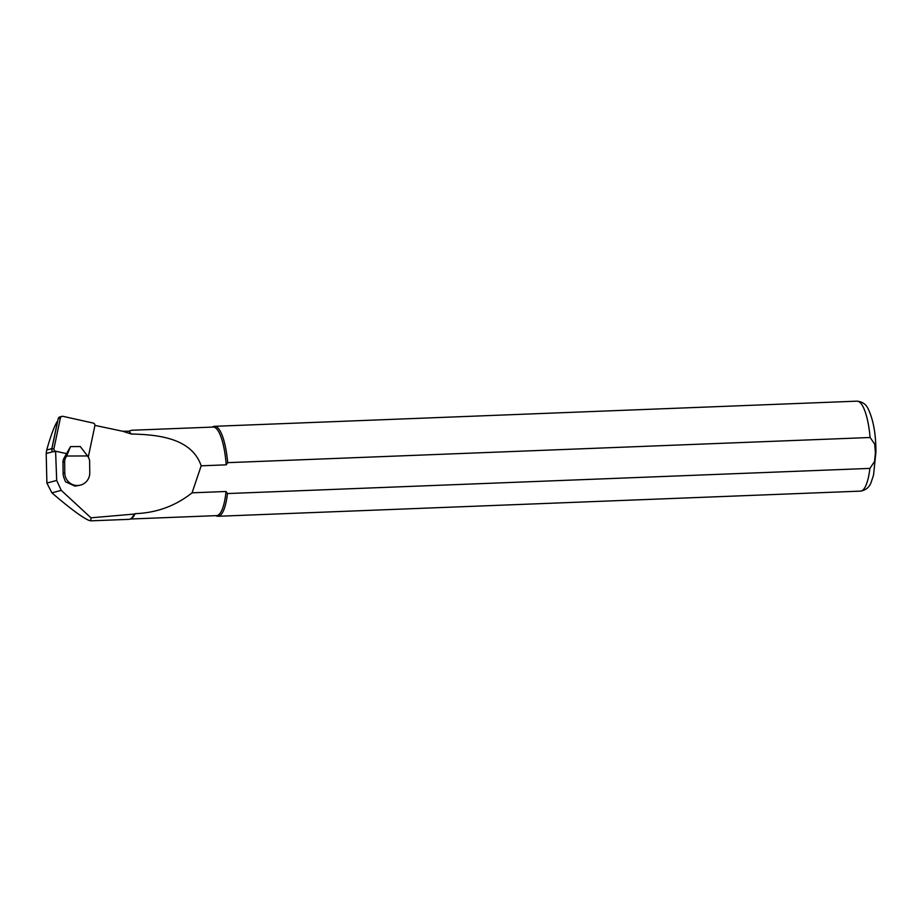 <?xml version="1.0" encoding="UTF-8"?>
<svg xmlns="http://www.w3.org/2000/svg" width="922" height="922" viewBox="0 0 922 922"><rect width="100%" height="100%" fill="white"/><g stroke="black" fill="none" stroke-linecap="round" stroke-linejoin="round"><path stroke-width="1.38" d="M52.139 450.846A14.072 13.876 75 0 0 52.139 450.881L52.139 451.93L46.192 453.532L46.711 450.017C50.33 437.074 53.718 427.762 56.887 422.069L57.706 421.008M90.805 520.838L128.907 519.351A44.59 11.813 -92.2 0 0 129.852 519.167A44.59 11.813 -92.2 0 0 134.174 514.073L90.967 517.818L90.805 520.838L88.616 520.262C81.632 517.035 69.392 507.895 51.897 492.855L46.895 483.059L46.192 453.532M128.93 431.15L131.777 430.274L128.642 431.208L122.776 431.277L131.201 434.008A44.314 11.732 -92.2 0 0 128.642 431.208M129.852 519.167L130.751 518.844A44.314 11.732 -92.2 0 0 135.096 513.669L134.174 514.073M131.201 434.008C157.04 434.619 191.58 437.65 201.18 465.817L226.213 464.838A44.314 11.732 -92.2 0 0 213.097 427.07L131.777 430.251M130.29 519.017L216.566 515.629A44.314 11.732 -92.2 0 0 226.028 491.484L227.469 493.558L869.884 468.399L874.563 461.484L875.416 452.737L874.69 444.058L870.103 437.501L227.688 462.66L226.213 464.838M135.096 513.669C156.613 512.886 175.595 505.924 192.076 492.821L226.028 491.484M64.655 461.853L62.973 462.302L63.099 473.355A12.666 12.482 -105 0 0 63.906 477.677L65.485 481.791L75.005 486.148L80.548 485.087A12.666 12.482 -105 0 1 64.771 472.905L64.655 461.853A8.436 8.321 -105 0 1 65.716 457.635L66.615 456.033L87.555 455.941L88.477 457.531A8.436 8.321 -105 0 1 89.641 461.738L89.768 472.802A12.666 12.482 -105 0 1 80.548 485.087M122.776 431.277L94.92 425.388M192.076 492.821L201.18 465.817M55.597 451.238L56.691 480.431L61.244 490.354L90.967 517.818M227.688 462.66A45.017 11.928 -92.2 0 0 214.526 426.31A45.017 11.928 -92.2 0 0 213.017 426.748L212.348 427.105M215.817 515.663L216.509 515.974A45.017 11.928 -92.2 0 0 218.053 516.274A45.017 11.928 -92.2 0 0 227.469 493.558M62.973 462.302A8.436 8.321 -105 0 1 64.044 458.084L65.716 457.635M87.555 455.941L80.249 446.548L70.521 446.594L64.044 458.084M66.615 456.033L70.521 446.594M52.001 448.161A3.377 3.331 -105 0 1 52.081 447.447L57.51 421.642A3.377 3.331 75 0 1 57.729 420.951M88.143 456.966A2.247 2.224 75 0 0 88.454 456.217L94.874 425.745A2.247 2.224 75 0 0 93.157 423.06L63.007 416.352A2.247 2.224 75 0 0 61.97 416.375L59.815 416.951A2.247 2.224 75 0 0 58.224 418.646L51.805 449.118A2.247 2.224 75 0 0 53.511 451.803L55.666 451.227L66.465 453.624M61.97 416.375A2.247 2.224 75 0 0 60.368 418.069L53.96 448.541A2.247 2.224 75 0 0 55.666 451.227M46.895 483.059L56.691 480.431M51.897 492.855L61.244 490.354M870.103 437.501A45.017 11.928 -92.2 0 0 856.941 401.162L214.526 426.31M856.941 401.162C862.289 401.658 866.023 404.216 868.167 408.849C873.422 419.936 875.992 434.423 875.9 452.322L873.526 475.141L871.071 482.54C869.25 487.392 865.712 490.25 860.468 491.126A45.017 11.928 -92.2 0 0 869.884 468.399M46.711 450.017L51.909 448.622M63.099 473.355L64.771 472.905M60.368 418.069L58.224 418.646M53.96 448.541L51.805 449.118M860.468 491.126L218.053 516.274"/></g></svg>
